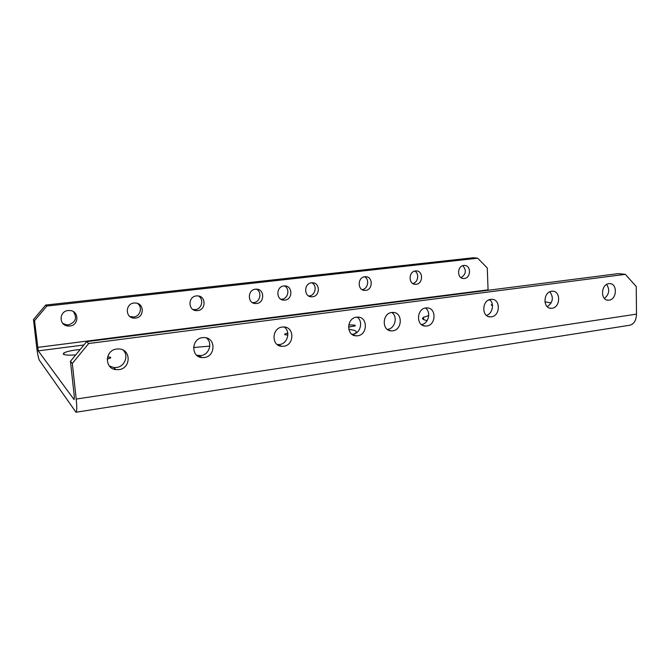 <?xml version="1.0" encoding="UTF-8"?>
<svg xmlns="http://www.w3.org/2000/svg" width="670" height="670" viewBox="0 0 670 670"><rect width="100%" height="100%" fill="white"/><g stroke="black" fill="none" stroke-linecap="round" stroke-linejoin="round"><path stroke-width="1" d="M283.896 285.956C275.998 286.475 275.847 299.984 283.712 300.135L284.892 300.101C292.824 299.515 292.857 285.948 284.909 285.923L283.896 285.956M280.973 299.281L281.844 299.23C288.201 298.795 290.227 288.653 284.507 285.914M391.808 312.496C382.042 313.3 381.599 330.838 391.305 330.871L392.762 330.804C402.544 329.9 402.854 312.337 393.055 312.429L391.808 312.496M391.799 312.496C398.097 316.483 395.066 328.685 387.62 329.347L387.302 329.38M80.174 349.505C72.352 350.243 66.916 351.39 63.868 352.939L63.256 354.112C64.596 355.125 68.759 355.393 75.735 354.899M255.505 289.189C247.439 289.725 247.272 303.326 255.303 303.543L256.585 303.51C264.684 302.907 264.725 289.239 256.602 289.155L255.505 289.189M255.303 303.543L252.473 302.631L253.737 302.606C260.22 302.153 262.297 291.969 256.484 289.147M356.557 317.178C346.499 318.016 346.055 335.729 356.046 335.846L357.638 335.787C367.713 334.841 368.014 317.086 357.922 317.111L356.557 317.178M357.06 317.119C363.576 321.173 360.493 333.551 352.805 334.246L351.934 334.313M196.419 295.922C188.01 296.483 187.793 310.243 196.168 310.629L197.684 310.612C206.142 309.976 206.201 296.123 197.725 295.889L196.419 295.922M192.994 309.515L195.288 309.615C201.955 309.138 204.216 299.046 198.345 295.964M282.305 327.035C271.643 327.932 271.166 346.005 281.752 346.331L283.678 346.273C294.373 345.259 294.666 327.119 283.954 326.968L282.305 327.035M284.113 326.985C290.914 331.29 287.648 343.802 279.532 344.548L277.246 344.564M134.075 303.024C125.323 303.619 125.005 317.488 133.698 318.099L135.533 318.099C144.36 317.429 144.486 303.426 135.65 303.007L134.075 303.024M129.913 316.525L133.632 317.01C140.34 316.516 142.945 306.885 137.333 303.351M202.591 337.621C191.302 338.584 190.732 356.959 201.93 357.571L204.291 357.52C215.648 356.432 215.983 337.948 204.626 337.563L202.591 337.621M206.276 337.839C212.96 342.646 209.316 354.807 200.95 355.603L196.67 355.234M68.181 310.528C59.111 311.148 58.608 325.05 67.603 325.98L69.864 326.014C79.035 325.319 79.295 311.232 70.124 310.537L68.181 310.528M62.745 323.342L66.28 324.791L68.524 324.824C75.71 322.262 77.335 317.873 73.398 311.659M116.806 349.011C104.872 350.041 104.11 368.634 115.91 369.639L118.883 369.631C130.91 368.466 131.379 349.698 119.352 348.97L116.806 349.011M123.263 350.184C128.967 355.745 124.695 366.658 116.48 367.487L113.54 367.503L109.285 365.912M463.799 265.454C457.015 265.889 456.823 278.661 463.59 278.511L464.31 278.477C471.111 277.991 471.236 265.203 464.427 265.429L463.799 265.454M608.854 283.67C600.864 284.306 600.287 300.487 608.234 300.202L609.089 300.143C617.07 299.44 617.581 283.268 609.583 283.628L608.854 283.67M415.526 270.956C408.432 271.417 408.264 284.407 415.333 284.315L416.154 284.281C423.264 283.77 423.348 270.755 416.229 270.923L415.526 270.956M551.653 291.266C543.202 291.944 542.675 308.51 551.083 308.284L552.063 308.225C560.514 307.463 560.957 290.914 552.49 291.216L551.653 291.266M364.84 276.735C357.437 277.213 357.286 290.42 364.664 290.411L365.611 290.378C373.031 289.834 373.09 276.593 365.644 276.702L364.84 276.735M490.783 299.348C481.839 300.076 481.353 317.036 490.256 316.885L491.395 316.826C500.348 316.005 500.733 299.055 491.763 299.297L490.783 299.348M311.567 282.799C303.837 283.309 303.694 296.718 311.391 296.81L312.48 296.776C320.243 296.207 320.277 282.74 312.505 282.765L311.567 282.799M308.719 295.989L309.247 295.947C315.453 295.52 317.446 285.462 311.852 282.774M425.894 307.966C416.413 308.753 415.953 326.089 425.383 326.055L426.723 325.997C436.22 325.118 436.555 307.756 427.041 307.907L425.894 307.966M348.526 327.044L355.259 325.913L354.941 325.143L348.752 324.883M279.105 345.226L278.377 345.318M287.773 333.107L284.758 333.953L284.876 334.707L287.866 335.092M115.223 369.019L114.034 369.212M107.183 359.095L110.458 358.056L110.751 357.37L107.577 356.859M492.366 304.431L491.328 304.783L492.517 305.562M198.772 356.658L200.104 356.507M209.785 346.114L193.563 347.512M428.75 315.578L423.532 317.304C421.698 318.434 422.418 319.423 425.693 320.268L427.184 320.587M353.928 334.003L355.016 333.459C357.026 332.203 356.641 331.131 353.869 330.243L348.777 329.297M88.674 343.517L72.318 363.433L70.459 361.323L86.606 341.675L88.674 343.517L625.353 274.348L636.24 286.534L636.5 314.13C636.249 320.402 633.996 324.113 629.75 325.243L629.574 325.268M72.318 363.433L76.196 399.069C77 407.1 76.933 411.497 76.012 412.251L39.346 360.217C38.399 358.241 37.461 353.5 36.532 345.988L33.5 319.557L45.661 305.051L46.808 306.064L34.53 320.721L33.5 319.557M70.459 361.323L74.295 396.523L74.127 399.663L38.274 350.879L34.53 320.721M488.078 290.286L487.274 267.95L477.71 258.21L46.808 306.064M551.201 302.915L544.911 301.86M461.01 277.665C466.102 274.29 466.689 270.303 462.769 265.689M412.762 283.51C418.063 282.623 419.579 273.603 414.839 271.082M362.068 289.616C367.939 289.164 369.865 279.39 364.589 276.769M477.71 258.21L473.43 257.741L45.661 305.051M488.489 300.085L489.954 299.917M198.797 356.675L200.204 356.566M606.626 284.457C609.96 289.683 609.223 294.339 604.415 298.426M549.894 291.777C553.839 297.53 552.968 302.497 547.264 306.667M489.603 299.616C494.736 303.317 492.584 313.895 486.412 315.377M425.442 308.041C431.421 311.952 428.574 323.794 421.455 324.582M625.353 274.348L618.485 273.595L86.606 341.675M488.045 289.85L37.587 347.403M83.892 344.983L38.274 350.879M636.5 314.13L76.196 399.069M281.224 299.423L283.712 300.135M388.248 330L391.305 330.871M63.868 352.939L64.044 354.556M352.512 334.715L356.046 335.846M193.781 309.632L196.168 310.629M277.631 344.606L281.752 346.331M131.814 317.01L133.698 318.099M198.613 355.644L201.93 357.571M66.28 324.791L67.603 325.98M113.54 367.503L115.91 369.639M462.476 278.343L463.59 278.511M606.936 300.001L608.234 300.202M413.968 284.072L415.333 284.315M549.459 307.999L551.083 308.284M362.956 290.051L364.664 290.411M488.204 316.458L490.256 316.885M309.205 296.249L311.391 296.81M422.72 325.377L425.383 326.055M284.758 333.953L284.809 334.682M491.328 304.783L491.344 305.269M423.532 317.304L423.641 319.59M629.75 325.243L76.012 412.251"/></g></svg>
